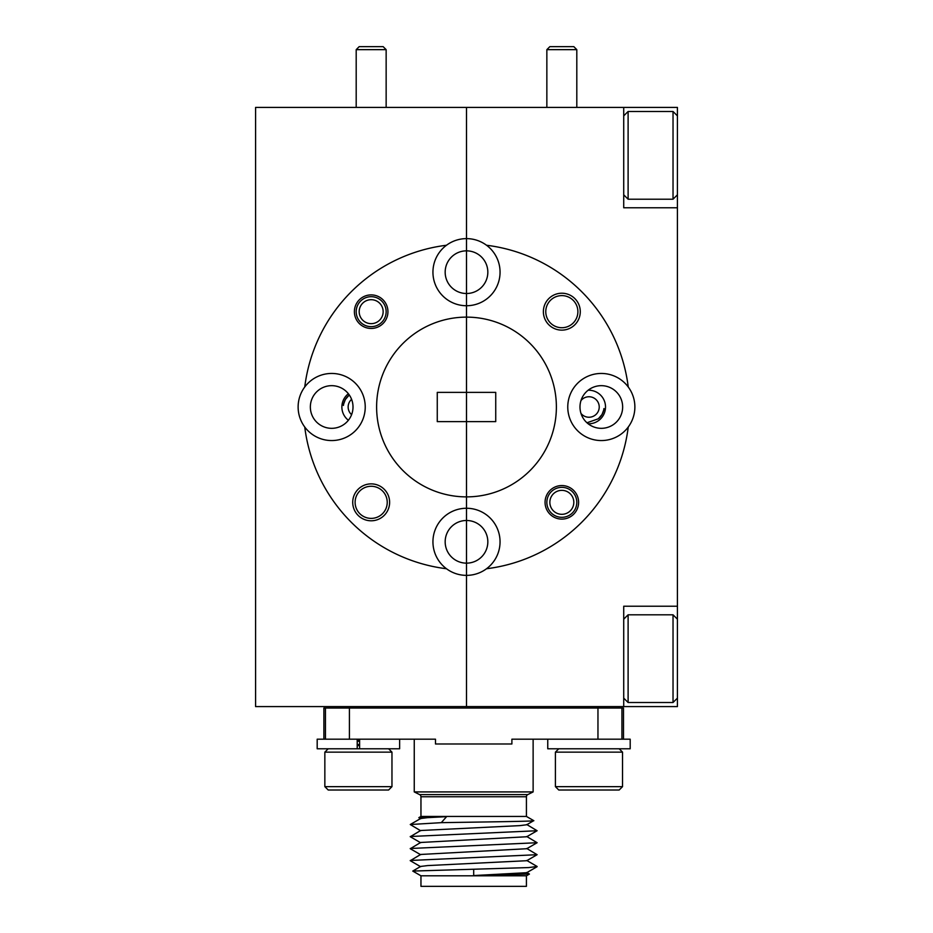 <?xml version="1.0" encoding="UTF-8"?>
<svg xmlns="http://www.w3.org/2000/svg" width="933" height="933" viewBox="0 0 933 933"><rect width="100%" height="100%" fill="white"/><g stroke="black" fill="none" stroke-linecap="round" stroke-linejoin="round"><path stroke-width="1.4" d="M304.753 427.022A33.553 33.553 0 0 0 365.235 406.998A33.553 33.553 0 0 0 304.753 386.985A33.553 33.553 0 0 0 304.753 427.022A162.983 162.983 0 0 0 446.475 568.745A33.553 33.553 0 0 0 466.5 575.369L466.5 563.147A21.331 21.331 0 0 1 445.169 541.816A21.331 21.331 0 0 1 466.5 520.486L466.5 496.881A89.883 89.883 0 0 1 376.617 406.998A89.883 89.883 0 0 1 466.5 317.127L466.5 496.881A89.883 89.883 0 0 0 556.383 406.998A89.883 89.883 0 0 0 466.5 317.127L466.5 293.51A21.331 21.331 0 0 1 445.169 272.179A21.331 21.331 0 0 1 466.5 250.849L466.5 238.626A33.553 33.553 0 0 0 446.475 245.251A162.983 162.983 0 0 0 304.753 386.985M352.721 502.327A18.45 18.45 0 0 0 371.171 520.789A18.45 18.45 0 0 0 389.621 502.327A18.45 18.45 0 0 0 371.171 483.877A18.45 18.45 0 0 0 352.721 502.327M355.111 502.327A16.059 16.059 0 0 0 371.171 518.386A16.059 16.059 0 0 0 387.23 502.327A16.059 16.059 0 0 0 371.171 486.268A16.059 16.059 0 0 0 355.111 502.327M354.388 311.669A16.782 16.782 0 0 0 371.171 328.451A16.782 16.782 0 0 0 387.941 311.669A16.782 16.782 0 0 0 371.171 294.898A16.782 16.782 0 0 0 354.388 311.669M348.382 393.726A16.782 16.782 0 0 0 348.382 420.27M353.012 406.998A21.331 21.331 0 0 1 331.681 428.329A21.331 21.331 0 0 1 310.351 406.998A21.331 21.331 0 0 1 331.681 385.667A21.331 21.331 0 0 1 353.012 406.998M446.475 245.251A33.553 33.553 0 0 0 466.5 305.732L466.5 392.385L437.262 392.385L437.262 421.623L466.5 421.623L466.5 508.263A33.553 33.553 0 0 0 446.475 568.745M623.722 107.412L677.416 107.412L677.416 207.779L623.722 207.779L623.722 107.412L466.5 107.412L466.5 238.626A33.553 33.553 0 0 1 486.525 245.251A162.983 162.983 0 0 1 628.247 386.985A33.553 33.553 0 0 0 567.765 406.998A33.553 33.553 0 0 0 628.247 427.022A33.553 33.553 0 0 0 628.247 386.985M677.416 207.779L677.416 706.596L466.5 706.596L466.5 575.369L466.5 706.596L255.584 706.596L255.584 107.412L466.5 107.412L466.5 293.51A21.331 21.331 0 0 0 487.831 272.179A21.331 21.331 0 0 0 466.5 250.849L466.5 305.732A33.553 33.553 0 0 0 486.525 245.251M466.5 520.486L466.5 563.147A21.331 21.331 0 0 0 487.831 541.816A21.331 21.331 0 0 0 466.5 520.486L466.5 575.369A33.553 33.553 0 0 0 500.053 541.816A33.553 33.553 0 0 0 466.5 508.263L466.5 520.486M543.379 311.669A18.45 18.45 0 0 0 561.829 330.13A18.45 18.45 0 0 0 580.279 311.669A18.45 18.45 0 0 0 561.829 293.219A18.45 18.45 0 0 0 543.379 311.669M545.77 311.669A16.059 16.059 0 0 0 561.829 327.728A16.059 16.059 0 0 0 577.889 311.669A16.059 16.059 0 0 0 561.829 295.609A16.059 16.059 0 0 0 545.77 311.669M545.059 502.327A16.782 16.782 0 0 0 561.829 519.11A16.782 16.782 0 0 0 578.612 502.327A16.782 16.782 0 0 0 561.829 485.557A16.782 16.782 0 0 0 545.059 502.327M588.128 423.769A16.782 16.782 0 0 0 605.517 406.998A16.782 16.782 0 0 0 588.128 390.239M622.649 406.998A21.331 21.331 0 0 1 601.319 428.329A21.331 21.331 0 0 1 579.988 406.998A21.331 21.331 0 0 1 601.319 385.667A21.331 21.331 0 0 1 622.649 406.998M495.738 392.385L466.5 392.385L466.5 421.623L495.738 421.623L495.738 392.385M628.247 427.022A162.983 162.983 0 0 1 486.525 568.745M623.722 706.596L623.722 606.217L677.416 606.217M351.589 399.336A10.263 10.263 0 0 0 351.589 414.672M343.671 403.931L345.373 399.476L349.047 395.219A15.056 15.056 0 0 0 343.437 405.458L342.306 403.173M524.019 706.596L524.019 708.03M420.655 818.766L418.835 817.658L420.958 816.433L420.958 796.759A2.402 2.402 0 0 0 419.64 794.613L414.252 791.919L414.252 739.193M420.958 816.433L526.422 816.433L526.422 796.759A2.402 2.402 0 0 1 527.74 794.613L533.128 791.919L533.128 739.193M526.422 816.433L533.734 820.655C536.93 821.343 480.133 822.008 441.286 822.661L410.263 824.527L420.655 818.509L427.664 817.646L446.58 816.667L441.286 822.661M420.958 875.807L526.422 875.807L526.422 886.35L420.958 886.35L420.958 875.807L412.759 871.072L528.696 867.573L537.116 866.465L526.725 860.459M526.725 872.437L529.431 874.069L473.696 875.562L526.725 872.693L537.116 866.687M526.422 875.807L529.431 874.069M509.64 706.596L509.64 708.03M437.74 706.596L437.74 708.03M623.489 739.193L623.489 708.03L621.926 708.03L621.926 739.193L511.89 739.193L511.89 743.986L435.489 743.986L435.489 739.193L317.185 739.193L317.185 748.779L357.211 748.779L357.211 739.193M418.835 817.658L446.58 816.667M412.759 871.072L420.655 866.442L427.664 865.579L526.725 860.716L537.116 854.698L526.725 848.47M420.655 866.71L410.263 860.692L420.655 854.465L526.725 848.727L537.116 842.721L526.725 836.493M420.655 854.721L410.263 848.715L420.655 842.476L526.725 836.749L537.116 830.732L526.725 824.504M420.655 842.744L410.263 836.726L420.655 830.498L519.716 825.635L526.725 824.76L533.734 820.655M473.696 875.562L473.696 869.568M410.263 860.471L537.116 854.698M410.263 848.494L537.116 842.721M410.263 836.504L537.116 830.732M420.655 830.755L410.263 824.527M621.926 708.03L323.891 708.03L323.891 739.193M325.454 708.03L325.454 739.193L349.42 739.193L349.42 708.03M547.753 739.193L547.753 748.779L630.195 748.779L630.195 739.193L597.96 739.193L597.96 708.03M414.252 791.919L533.128 791.919M558.774 706.596L558.774 708.03M588.735 707.062L588.735 708.03M618.696 706.596L618.696 708.03M383.148 311.669A11.989 11.989 0 0 0 371.171 299.691A11.989 11.989 0 0 0 359.182 311.669A11.989 11.989 0 0 0 371.171 323.658A11.989 11.989 0 0 0 383.148 311.669M356.196 311.669A14.975 14.975 0 0 1 371.171 296.694A14.975 14.975 0 0 1 386.145 311.669A14.975 14.975 0 0 1 371.171 326.655A14.975 14.975 0 0 1 356.196 311.669M549.852 502.327A11.989 11.989 0 0 0 561.829 514.316A11.989 11.989 0 0 0 573.818 502.327A11.989 11.989 0 0 0 561.829 490.35A11.989 11.989 0 0 0 549.852 502.327M576.804 502.327A14.975 14.975 0 0 1 561.829 517.314A14.975 14.975 0 0 1 546.855 502.327A14.975 14.975 0 0 1 561.829 487.353A14.975 14.975 0 0 1 576.804 502.327M576.804 49.647L546.855 49.647L549.852 46.65L573.818 46.65L576.804 49.647L576.804 107.412M546.855 49.647L546.855 107.412M356.196 49.647L359.182 46.65L383.148 46.65L386.145 49.647L356.196 49.647L356.196 107.412M386.145 49.647L386.145 107.412M558.774 748.779L555.415 752.138L622.533 752.138L619.174 748.779M622.533 786.647L619.174 790.006L558.774 790.006L555.415 786.647L622.533 786.647L622.533 752.138M555.415 786.647L555.415 752.138M595.697 706.608L604.001 708.03M588.968 707.051L598.834 708.03M595.86 706.596L575.463 708.03M579.906 706.596L568.395 708.03M399.627 739.193L399.627 748.779L359.602 748.779L359.602 739.193M388.606 748.779L391.965 752.138L324.847 752.138L328.206 748.779M324.847 786.647L391.965 786.647L388.606 790.006L328.206 790.006L324.847 786.647L324.847 752.138M391.965 786.647L391.965 752.138M357.211 744.394L358.412 744.499M358.412 745.572L359.602 745.665M351.788 706.596L343.379 708.03M363.438 706.596L348.545 708.03M359.602 740.114L357.211 740.312M359.602 741.187L357.211 741.385M357.211 740.149L358.412 740.219M358.412 707.051L371.917 708.03M367.474 706.596L378.985 708.03M359.602 745.49L357.211 745.642M359.602 744.429L357.211 744.569M359.602 748.674L358.412 748.779M357.211 748.779L359.602 748.779M580.979 413.424A10.263 10.263 0 0 0 599.231 406.998A10.263 10.263 0 0 0 580.979 400.572M586.962 422.777L598.333 418.789A15.056 15.056 0 0 0 603.943 408.549L605.074 410.823M603.709 410.077L602.007 414.532L598.333 418.789M628.107 111.482L628.107 199.207L673.031 199.207L673.031 111.482L628.107 111.482L623.722 115.867M628.107 614.8L628.107 702.514L673.031 702.514L673.031 614.8L628.107 614.8L623.722 619.185M419.64 794.613L527.74 794.613M526.422 796.759L420.958 796.759M604.374 708.03L606.835 706.596M568.512 707.949L570.833 706.596M343.006 708.03L340.545 706.596M378.88 707.949L376.547 706.596M677.416 115.867L673.031 111.482M677.416 194.822L673.031 199.207M623.722 194.822L628.107 199.207M677.416 619.185L673.031 614.8M677.416 698.129L673.031 702.514M623.722 698.129L628.107 702.514"/></g></svg>
